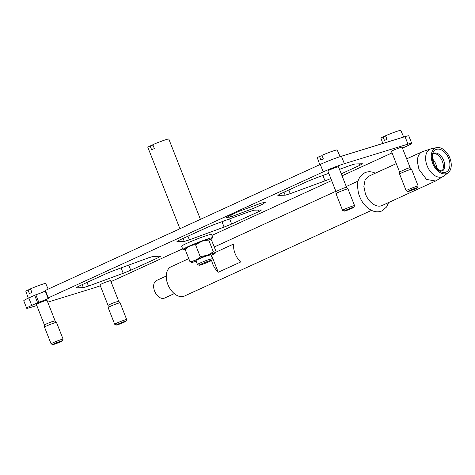 <?xml version="1.0" encoding="UTF-8"?>
<svg xmlns="http://www.w3.org/2000/svg" width="475" height="475" viewBox="0 0 475 475"><rect width="100%" height="100%" fill="white"/><g stroke="black" fill="none" stroke-linecap="round" stroke-linejoin="round"><path stroke-width="0.71" d="M232.275 216.386L226.338 217.704L229.781 215.496L239.37 211.191L261.333 203.074L265.282 202.368L262.253 204.369L253.644 208.293L232.275 216.386L231.58 214.623M229.74 217.301L230.203 217.039M230.286 216.998L229.71 215.531M411.73 143.349A16.097 1.039 -21.5 0 0 407.966 144.115L344.363 163.703A16.097 1.039 -21.5 0 0 323.214 171.897L320.269 164.421A16.097 1.039 -21.5 0 1 341.418 156.227L405.021 136.64A16.097 1.039 -21.5 0 1 408.791 135.874L411.73 143.349A16.097 1.039 -21.5 0 1 406.695 146.187L402.456 148.129M36.783 305.538L30.459 307.485A16.097 1.039 -21.5 0 1 26.695 308.251L23.75 300.776A16.097 1.039 -21.5 0 1 28.791 297.938L35.851 294.785A6.763 0.433 -21.5 0 0 45.226 291.015M45.19 290.504L320.269 164.421M110.948 281.574A16.097 1.039 -21.5 0 0 115.211 279.704L182.632 248.823M211.945 235.392L331.633 180.571M342.036 175.803L392.053 152.897M100.314 285.76A16.097 1.039 -21.5 0 1 94.062 287.897L47.738 302.165M26.695 308.251A16.097 1.039 -21.5 0 1 31.73 305.413L28.791 297.938M323.214 171.897L48.135 297.973A6.763 0.433 -21.5 0 1 49.234 297.801A6.763 0.433 -21.5 0 1 45.612 299.654A6.763 0.433 -21.5 0 1 38.796 302.254L31.73 305.413M88.487 286.063A46.681 3.01 -21.5 0 1 85.803 286.906A46.681 3.01 -21.5 0 1 83.38 287.636L76.048 287.838A46.681 3.01 -21.5 0 1 78.482 286.342L105.877 273.79A46.681 3.01 -21.5 0 1 113.418 270.72L148.147 257.967A46.681 3.01 -21.5 0 1 153.253 256.399L160.586 256.191A46.681 3.01 -21.5 0 1 158.151 257.693L130.756 270.239A46.681 3.01 -21.5 0 1 123.215 273.309L88.487 286.063L87.05 282.417M123.215 273.309L121.083 267.906M83.38 287.636L82.199 284.638M158.151 257.693L157.593 256.274M130.756 270.239L128.731 265.098M189.382 239.845A46.681 3.01 -21.5 0 1 184.276 241.419L176.943 241.621A46.681 3.01 -21.5 0 1 179.378 240.124L206.773 227.572A46.681 3.01 -21.5 0 1 214.314 224.503L249.042 211.749A46.681 3.01 -21.5 0 1 254.149 210.182L261.482 209.98A46.681 3.01 -21.5 0 1 259.047 211.476L231.652 224.022A46.681 3.01 -21.5 0 1 224.111 227.092L189.382 239.845L187.946 236.2M224.111 227.092L221.985 221.688M184.276 241.419L183.095 238.42M259.047 211.476L258.489 210.057M231.652 224.022L229.627 218.88M330.826 178.517A46.681 3.01 -21.5 0 1 325.013 180.88L290.278 193.628L288.842 189.982M325.013 180.88L322.881 175.471M290.278 193.628A46.681 3.01 -21.5 0 1 285.172 195.201L283.991 192.203M285.172 195.201L277.839 195.403A46.681 3.01 -21.5 0 1 280.274 193.907L307.669 181.355A46.681 3.01 -21.5 0 1 315.21 178.285L328.771 173.31M339.5 169.367L349.944 165.537A46.681 3.01 -21.5 0 1 355.045 163.964L362.383 163.762A46.681 3.01 -21.5 0 1 359.949 165.258L359.391 163.845M359.949 165.258L341.258 173.82M344.274 211.096A5.154 0.333 158.5 0 0 346.127 210.621A5.154 0.333 158.5 0 0 347.421 210.164A5.154 0.333 158.5 0 0 353.839 207.326A5.154 0.333 158.5 0 0 350.669 208.216A5.154 0.333 158.5 0 0 344.274 211.096L342.606 210.372A6.436 0.416 -21.5 0 1 342.588 210.354A6.436 0.416 -21.5 0 1 350.603 206.779A6.436 0.416 -21.5 0 1 354.57 205.633L347.973 188.896A6.436 0.416 158.5 0 0 347.967 188.884A6.436 0.416 158.5 0 0 344.013 190.042A6.436 0.416 158.5 0 0 335.991 193.604L335.938 191.49L327.833 170.929A5.712 0.368 -21.5 0 1 334.952 167.758A5.712 0.368 -21.5 0 1 338.467 166.743L346.572 187.31A5.712 0.368 158.5 0 0 346.566 187.304A5.712 0.368 158.5 0 0 343.057 188.326L335.938 191.502M44.454 325.013L36.355 304.445A5.712 0.368 -21.5 0 1 43.474 301.275A5.712 0.368 -21.5 0 1 46.989 300.259L55.088 320.821L51.573 321.842A5.712 0.368 158.5 0 0 44.454 325.007A5.712 0.368 158.5 0 0 44.454 325.019L44.507 327.121A6.436 0.416 158.5 0 0 44.513 327.127L51.104 343.87A6.436 0.416 -21.5 0 1 59.126 340.29A6.436 0.416 -21.5 0 1 63.086 339.15A6.436 0.416 -21.5 0 1 63.08 339.18L62.356 340.842A5.154 0.333 158.5 0 0 59.191 341.733A5.154 0.333 158.5 0 0 52.79 344.607A5.154 0.333 158.5 0 0 54.643 344.132A5.154 0.333 158.5 0 0 55.943 343.674A5.154 0.333 158.5 0 0 62.356 340.842M391.442 151.341A5.712 0.368 -21.5 0 1 398.555 148.17A5.712 0.368 -21.5 0 1 402.07 147.155L410.174 167.723A5.712 0.368 158.5 0 0 410.168 167.717A5.712 0.368 158.5 0 0 406.659 168.738L399.54 171.914L391.442 151.341M108.057 305.425L99.958 284.858A5.712 0.368 -21.5 0 1 107.077 281.681A5.712 0.368 -21.5 0 1 110.592 280.666L118.691 301.233L115.176 302.254A5.712 0.368 158.5 0 0 108.057 305.419A5.712 0.368 158.5 0 0 108.062 305.425L108.11 307.533A6.436 0.416 158.5 0 0 108.116 307.539L114.707 324.282A6.436 0.416 -21.5 0 1 122.728 320.702A6.436 0.416 -21.5 0 1 126.688 319.562A6.436 0.416 -21.5 0 1 126.688 319.592L125.958 321.254A5.154 0.333 158.5 0 0 122.793 322.145A5.154 0.333 158.5 0 0 116.393 325.019A5.154 0.333 158.5 0 0 118.245 324.544A5.154 0.333 158.5 0 0 119.546 324.087A5.154 0.333 158.5 0 0 125.958 321.254M185.315 249.161L183.285 249.601A16.097 1.039 -21.5 0 1 182.911 249.523L181.616 246.24A16.097 1.039 -21.5 0 1 194.72 239.964A16.097 1.039 -21.5 0 1 211.197 234.365A16.097 1.039 -21.5 0 1 211.565 234.436L212.865 237.726L210.609 239.228M152.956 145.047L150.124 145.92L151.656 149.803A11.269 0.724 158.5 0 1 154.345 148.574L152.813 144.685A11.269 0.724 158.5 0 1 161.874 141.063A11.269 0.724 158.5 0 1 168.809 139.062L200.42 219.319M211.708 260.312L212.438 258.614L210.906 254.725L205.954 256.156A8.051 0.517 158.5 0 0 198.449 259.207A8.051 0.517 158.5 0 0 195.932 260.627L197.463 264.51A8.051 0.517 158.5 0 0 197.493 264.533L199.156 265.258A6.763 0.433 -21.5 0 1 207.551 261.482A6.763 0.433 -21.5 0 1 211.708 260.312A6.763 0.433 -21.5 0 1 203.288 264.035A6.763 0.433 -21.5 0 1 199.156 265.258M212.438 258.614L207.486 260.039A8.051 0.517 158.5 0 0 197.463 264.51M150.124 145.92A11.269 0.724 158.5 0 0 147.838 147.321L179.906 228.718M182.911 249.523A16.097 1.039 -21.5 0 1 196.015 243.253A16.097 1.039 -21.5 0 1 212.491 237.654L212.865 237.726M213.346 251.845L207.474 255.223L200.218 256.666C197.339 259.694 193.883 261.28 189.863 261.41L185.185 249.529L185.974 248.217A12.843 0.831 -21.5 0 1 201.934 241.199A12.843 0.831 -21.5 0 1 209.73 238.86A12.843 0.831 -21.5 0 1 209.754 238.866L211.44 239.893L216.119 251.768L215.751 252.558L213.346 251.845L208.667 239.97L209.796 238.872M196.169 261.226A12.843 0.831 -21.5 0 1 191.579 262.438A12.843 0.831 -21.5 0 1 207.468 255.247A12.843 0.831 -21.5 0 1 215.329 253.08A12.843 0.831 -21.5 0 1 211.143 255.324M189.863 261.41L191.544 262.432M200.218 256.666L195.54 244.785L201.952 241.211L208.667 239.97M185.185 249.529C188.076 246.525 191.526 244.946 195.54 244.785M116.393 325.019L114.73 324.3A6.436 0.416 -21.5 0 1 114.707 324.282M118.691 301.233L120.092 302.812A6.436 0.416 158.5 0 0 120.092 302.812A6.436 0.416 158.5 0 0 116.138 303.964A6.436 0.416 158.5 0 0 108.11 307.533M403.685 137.049L400.793 130.393A10.664 0.689 158.5 0 0 394.232 132.287A10.664 0.689 158.5 0 0 385.611 135.737L386.935 139.347A10.8 0.695 158.5 0 0 384.471 140.481L383.141 136.865A10.664 0.689 158.5 0 0 380.944 138.207L382.808 143.48M385.73 136.07L383.141 136.865M414.277 188.628A5.154 0.333 158.5 0 0 407.877 191.502A5.154 0.333 158.5 0 0 409.729 191.027A5.154 0.333 158.5 0 0 411.029 190.576A5.154 0.333 158.5 0 0 417.442 187.738A5.154 0.333 158.5 0 0 414.277 188.628M407.877 191.502L406.214 190.784A6.436 0.416 -21.5 0 1 406.19 190.766A6.436 0.416 -21.5 0 1 414.212 187.192A6.436 0.416 -21.5 0 1 418.172 186.046A6.436 0.416 -21.5 0 1 418.166 186.075L417.442 187.738M418.172 186.046L411.576 169.308A6.436 0.416 158.5 0 0 411.57 169.296A6.436 0.416 158.5 0 0 407.615 170.448A6.436 0.416 158.5 0 0 399.594 174.016A6.436 0.416 158.5 0 0 399.594 174.028L406.19 190.766M48.135 289.079L45.707 283.498A10.664 0.689 158.5 0 0 39.146 285.392A10.664 0.689 158.5 0 0 30.525 288.842L31.855 292.452A10.8 0.695 158.5 0 0 29.385 293.586L28.055 289.97A10.664 0.689 158.5 0 0 25.858 291.312L28.286 298.169M30.643 289.174L28.055 289.97M52.79 344.607L51.128 343.888A6.436 0.416 -21.5 0 1 51.104 343.87M55.088 320.821L56.489 322.4A6.436 0.416 158.5 0 0 56.489 322.4A6.436 0.416 158.5 0 0 52.529 323.552A6.436 0.416 158.5 0 0 44.507 327.121M340.088 156.649L337.185 149.981A10.664 0.689 158.5 0 0 330.624 151.875A10.664 0.689 158.5 0 0 322.003 155.325L323.332 158.941A10.8 0.695 158.5 0 0 320.868 160.069L319.538 156.453A10.664 0.689 158.5 0 0 317.342 157.795L319.77 164.653M322.127 155.658L319.538 156.453M354.57 205.633A6.436 0.416 -21.5 0 1 354.564 205.663L353.839 207.326M335.991 193.604A6.436 0.416 158.5 0 0 335.991 193.616L342.588 210.354M371.497 210.372L184.502 296.026A16.097 10.349 -114.6 0 1 172.686 292.119A16.097 10.349 -114.6 0 1 166.256 276.913A16.097 10.349 -114.6 0 1 171.095 266.76L188.783 258.661M211.488 255.17L218.227 272.27L240.647 261.998A16.097 10.349 -114.6 0 1 233.522 246.103A16.097 10.349 -114.6 0 1 233.581 244.067L216 252.118M218.227 272.27A16.097 10.349 -114.6 0 1 211.618 260.407M448.198 172.698A13.935 8.96 -114.6 0 1 437.505 170.673A13.935 8.96 -114.6 0 1 431.258 156.839A13.935 8.96 -114.6 0 1 436.721 147.63A13.935 8.96 -114.6 0 1 451.25 164.593A13.935 8.96 -114.6 0 1 448.198 172.698L444.024 175.928L435.628 180.999L382.072 205.533A16.097 10.349 -114.6 0 1 365.435 193.966L363.868 186.396L365.091 180.007L368.76 176.219L396.275 163.614M449.92 164.243A12.35 7.938 65.4 0 0 440.753 149.613A12.35 7.938 65.4 0 0 432.202 157.368A12.35 7.938 65.4 0 0 441.37 171.998A12.35 7.938 65.4 0 0 449.92 164.243M166.25 276.058L156.542 280.511A9.66 6.211 65.4 0 0 154.601 291.127A9.66 6.211 65.4 0 0 157.813 296.05A9.66 6.211 65.4 0 0 164.582 298.068L174.295 293.621M344.363 163.703L341.418 156.227M407.966 144.115L405.021 136.64M37.602 302.723L34.663 295.248M38.796 302.254L35.851 294.785M48.284 297.831L45.339 290.356M435.622 180.999L426.532 179.443L418.986 169.427L417.377 161.886A16.097 10.349 -114.6 0 1 422.222 151.733L406.677 158.852M444.024 175.928A15.147 9.737 -114.6 0 1 427.12 165.787A15.147 9.737 -114.6 0 1 425.612 158.692A15.147 9.737 -114.6 0 1 431.543 148.687L422.222 151.733M434.304 153.051A9.975 6.413 -114.6 0 1 444.701 165.193A9.975 6.413 -114.6 0 1 442.516 170.988L439.25 170.501L435.302 166.559L433.895 164.035L432.398 157.914C433.277 151.299 433.467 154.452 434.008 153.146L434.304 153.051M433.717 153.33A10.391 6.68 -114.6 0 1 442.308 161.197A10.391 6.68 -114.6 0 1 443.341 166.066A10.391 6.68 -114.6 0 1 441.922 171.249M432.452 158.81A11.269 7.244 -114.6 0 1 435.878 164.225A11.269 7.244 -114.6 0 1 436.952 168.631M47.981 298.003L45.036 290.528M215.329 253.08L215.715 252.605M120.098 302.818L126.688 319.562M399.54 171.902L399.594 174.016M410.168 167.717L411.57 169.296M56.489 322.412L63.086 339.15M346.566 187.304L347.967 188.884M358.233 181.04L346.263 186.527M335.855 191.288L214.243 246.994M436.721 147.63L431.543 148.687M375.357 173.197L374.241 172.71C370.975 171.433 367.864 171.428 364.895 172.68C355.912 178.458 357.242 185.018 358.423 192.987C360.941 201.715 365.673 207.676 372.62 210.864C375.879 212.135 378.997 212.147 381.959 210.894L386.579 206.999L388.621 202.534"/></g></svg>
